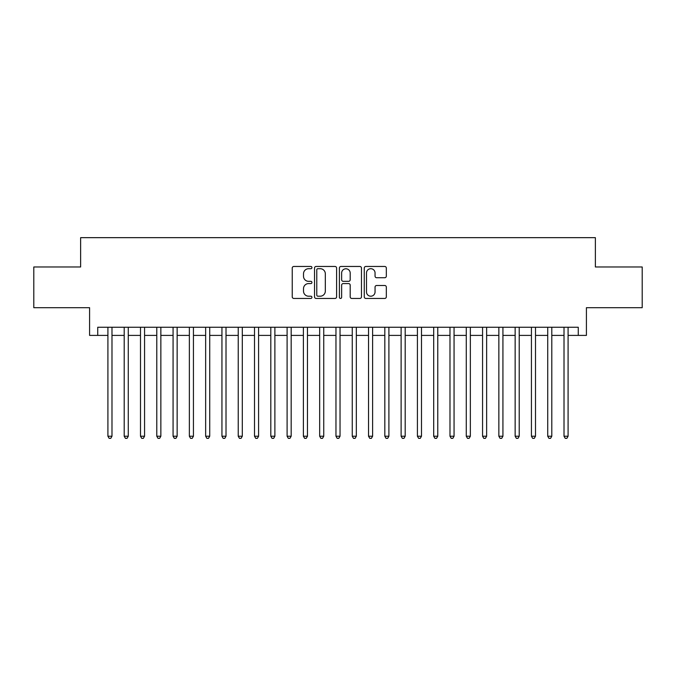 <?xml version="1.0" encoding="UTF-8"?>
<svg xmlns="http://www.w3.org/2000/svg" width="676" height="676" viewBox="0 0 676 676"><rect width="100%" height="100%" fill="white"/><g stroke="black" fill="none" stroke-linecap="round" stroke-linejoin="round"><path stroke-width="1.01" d="M311.94 267.586A1.115 1.115 0 0 0 310.816 266.462L293.832 266.462A1.597 1.597 0 0 0 292.235 268.068L292.235 296.84A1.597 1.597 0 0 0 293.832 298.446L310.816 298.446A1.115 1.115 0 0 0 311.94 297.322A1.115 1.115 0 0 0 310.816 296.206L308.619 296.206A5.112 5.112 0 0 1 303.507 291.086L303.507 288.686A5.112 5.112 0 0 1 308.619 283.574L310.816 283.574A1.115 1.115 0 0 0 311.94 282.458A1.115 1.115 0 0 0 310.816 281.334L308.619 281.334A5.112 5.112 0 0 1 303.507 276.222L303.507 273.822A5.112 5.112 0 0 1 308.619 268.702L310.816 268.702A1.115 1.115 0 0 0 311.94 267.586M384.728 277.735A1.597 1.597 0 0 0 386.326 276.138L386.326 268.068A1.597 1.597 0 0 0 384.728 266.462L365.86 266.462A1.597 1.597 0 0 0 364.263 268.068L364.263 296.84A1.597 1.597 0 0 0 365.86 298.446L384.728 298.446A1.597 1.597 0 0 0 386.326 296.84L386.326 287.089A1.597 1.597 0 0 0 384.728 285.492L376.65 285.492A1.597 1.597 0 0 0 375.053 287.089L375.053 291.931A4.276 4.276 0 0 1 370.778 296.206A4.276 4.276 0 0 1 366.502 291.931L366.502 272.977A4.276 4.276 0 0 1 370.778 268.702A4.276 4.276 0 0 1 375.053 272.977L375.053 276.138A1.597 1.597 0 0 0 376.65 277.735L384.728 277.735M97.733 335.397L97.733 327.252L578.267 327.252L578.267 335.397L586.413 335.397L586.413 307.698L642.2 307.698L642.2 266.978L595.37 266.978L595.37 237.656L80.63 237.656L80.63 266.978L33.8 266.978L33.8 307.698L89.587 307.698L89.587 335.397L107.915 335.397M336.597 268.068A1.597 1.597 0 0 0 335 266.462L316.131 266.462A1.597 1.597 0 0 0 314.534 268.068L314.534 296.84A1.597 1.597 0 0 0 316.131 298.446L335 298.446A1.597 1.597 0 0 0 336.597 296.84L336.597 268.068M341 266.462L359.869 266.462A1.597 1.597 0 0 1 361.466 268.068L361.466 296.84A1.597 1.597 0 0 1 359.869 298.446L351.79 298.446A1.597 1.597 0 0 1 350.193 296.84L350.193 285.171A1.597 1.597 0 0 0 348.596 283.574L343.239 283.574A1.597 1.597 0 0 0 341.634 285.171L341.634 297.322A1.115 1.115 0 0 1 340.518 298.446A1.115 1.115 0 0 1 339.403 297.322L339.403 268.068A1.597 1.597 0 0 1 341 266.462M111.988 335.397L124.207 335.397M128.279 335.397L140.498 335.397M144.563 335.397L156.781 335.397M160.854 335.397L173.073 335.397M177.146 335.397L189.364 335.397M193.437 335.397L205.648 335.397M209.721 335.397L221.939 335.397M226.012 335.397L238.231 335.397M242.304 335.397L254.514 335.397M258.587 335.397L270.806 335.397M274.878 335.397L287.097 335.397M291.17 335.397L303.389 335.397M307.462 335.397L319.672 335.397M323.745 335.397L335.964 335.397M340.036 335.397L352.255 335.397M356.328 335.397L368.538 335.397M372.611 335.397L384.83 335.397M388.903 335.397L401.121 335.397M405.194 335.397L417.413 335.397M421.486 335.397L433.696 335.397M437.769 335.397L449.988 335.397M454.061 335.397L466.279 335.397M470.352 335.397L482.563 335.397M486.635 335.397L498.854 335.397M502.927 335.397L515.146 335.397M519.219 335.397L531.437 335.397M535.502 335.397L547.721 335.397M551.793 335.397L564.012 335.397M568.085 335.397L578.267 335.397M317.897 268.702A1.115 1.115 0 0 0 316.774 269.825L316.774 295.082A1.115 1.115 0 0 0 317.897 296.206L320.213 296.206A5.112 5.112 0 0 0 325.325 291.086L325.325 273.822A5.112 5.112 0 0 0 320.213 268.702L317.897 268.702M350.193 273.062A4.276 4.276 0 0 0 345.918 268.786A4.276 4.276 0 0 0 341.634 273.062L341.634 279.737A1.597 1.597 0 0 0 343.239 281.334L348.596 281.334A1.597 1.597 0 0 0 350.193 279.737L350.193 273.062M111.988 327.252L111.988 436.223L107.915 436.223L107.915 327.252M111.988 436.223L110.763 438.344L109.14 438.344L107.915 436.223M128.279 327.252L128.279 436.223L124.207 436.223L124.207 327.252M128.279 436.223L127.054 438.344L125.423 438.344L124.207 436.223M144.563 327.252L144.563 436.223L140.498 436.223L140.498 327.252M144.563 436.223L143.346 438.344L141.715 438.344L140.498 436.223M160.854 327.252L160.854 436.223L156.781 436.223L156.781 327.252M160.854 436.223L159.637 438.344L158.007 438.344L156.781 436.223M177.146 327.252L177.146 436.223L173.073 436.223L173.073 327.252M177.146 436.223L175.921 438.344L174.298 438.344L173.073 436.223M193.437 327.252L193.437 436.223L189.364 436.223L189.364 327.252M193.437 436.223L192.212 438.344L190.581 438.344L189.364 436.223M209.721 327.252L209.721 436.223L205.648 436.223L205.648 327.252M209.721 436.223L208.504 438.344L206.873 438.344L205.648 436.223M226.012 327.252L226.012 436.223L221.939 436.223L221.939 327.252M226.012 436.223L224.787 438.344L223.165 438.344L221.939 436.223M242.304 327.252L242.304 436.223L238.231 436.223L238.231 327.252M242.304 436.223L241.078 438.344L239.448 438.344L238.231 436.223M258.587 327.252L258.587 436.223L254.514 436.223L254.514 327.252M258.587 436.223L257.37 438.344L255.739 438.344L254.514 436.223M274.878 327.252L274.878 436.223L270.806 436.223L270.806 327.252M274.878 436.223L273.662 438.344L272.031 438.344L270.806 436.223M291.17 327.252L291.17 436.223L287.097 436.223L287.097 327.252M291.17 436.223L289.945 438.344L288.314 438.344L287.097 436.223M307.462 327.252L307.462 436.223L303.389 436.223L303.389 327.252M307.462 436.223L306.236 438.344L304.606 438.344L303.389 436.223M323.745 327.252L323.745 436.223L319.672 436.223L319.672 327.252M323.745 436.223L322.528 438.344L320.897 438.344L319.672 436.223M340.036 327.252L340.036 436.223L335.964 436.223L335.964 327.252M340.036 436.223L338.811 438.344L337.189 438.344L335.964 436.223M356.328 327.252L356.328 436.223L352.255 436.223L352.255 327.252M356.328 436.223L355.103 438.344L353.472 438.344L352.255 436.223M372.611 327.252L372.611 436.223L368.538 436.223L368.538 327.252M372.611 436.223L371.394 438.344L369.764 438.344L368.538 436.223M388.903 327.252L388.903 436.223L384.83 436.223L384.83 327.252M388.903 436.223L387.686 438.344L386.055 438.344L384.83 436.223M405.194 327.252L405.194 436.223L401.121 436.223L401.121 327.252M405.194 436.223L403.969 438.344L402.338 438.344L401.121 436.223M421.486 327.252L421.486 436.223L417.413 436.223L417.413 327.252M421.486 436.223L420.261 438.344L418.63 438.344L417.413 436.223M437.769 327.252L437.769 436.223L433.696 436.223L433.696 327.252M437.769 436.223L436.552 438.344L434.922 438.344L433.696 436.223M454.061 327.252L454.061 436.223L449.988 436.223L449.988 327.252M454.061 436.223L452.835 438.344L451.213 438.344L449.988 436.223M470.352 327.252L470.352 436.223L466.279 436.223L466.279 327.252M470.352 436.223L469.127 438.344L467.496 438.344L466.279 436.223M486.635 327.252L486.635 436.223L482.563 436.223L482.563 327.252M486.635 436.223L485.419 438.344L483.788 438.344L482.563 436.223M502.927 327.252L502.927 436.223L498.854 436.223L498.854 327.252M502.927 436.223L501.702 438.344L500.079 438.344L498.854 436.223M519.219 327.252L519.219 436.223L515.146 436.223L515.146 327.252M519.219 436.223L517.993 438.344L516.363 438.344L515.146 436.223M535.502 327.252L535.502 436.223L531.437 436.223L531.437 327.252M535.502 436.223L534.285 438.344L532.654 438.344L531.437 436.223M551.793 327.252L551.793 436.223L547.721 436.223L547.721 327.252M551.793 436.223L550.577 438.344L548.946 438.344L547.721 436.223M568.085 327.252L568.085 436.223L564.012 436.223L564.012 327.252M568.085 436.223L566.86 438.344L565.237 438.344L564.012 436.223"/></g></svg>
